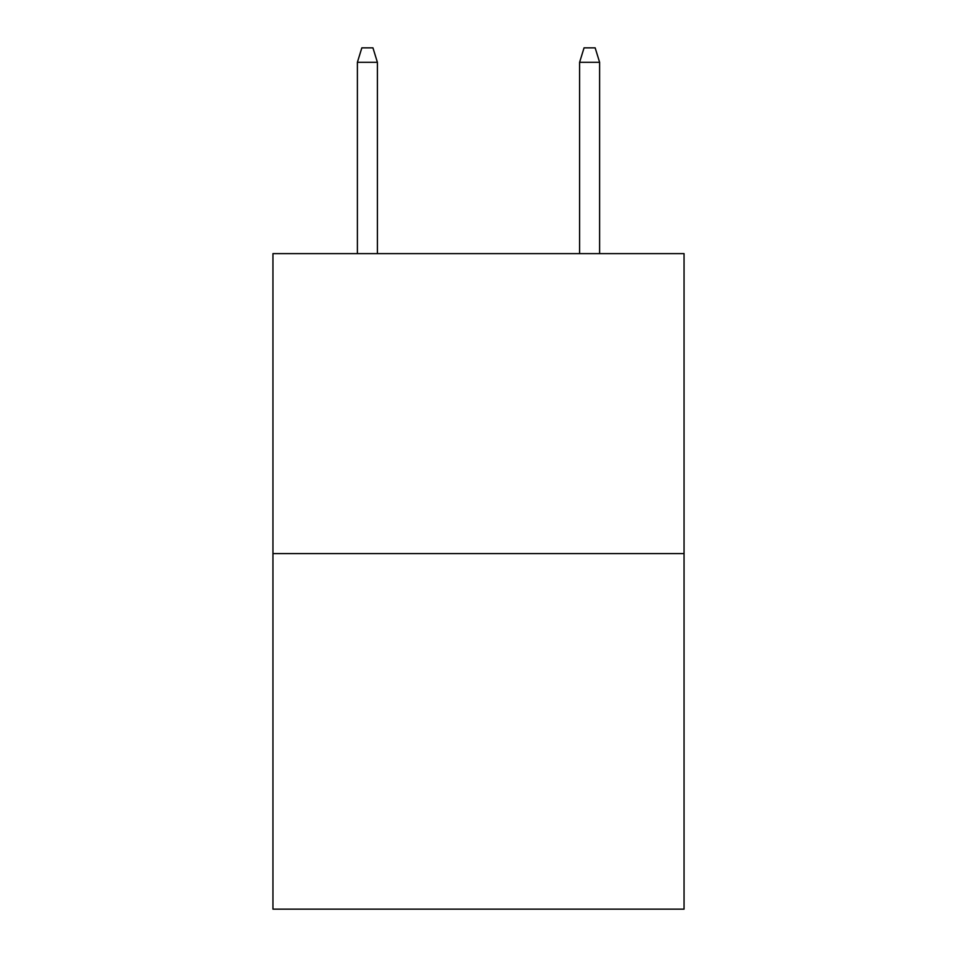 <?xml version="1.0" encoding="UTF-8"?>
<svg xmlns="http://www.w3.org/2000/svg" width="957" height="957" viewBox="0 0 957 957"><rect width="100%" height="100%" fill="white"/><g stroke="black" fill="none" stroke-linecap="round" stroke-linejoin="round"><path stroke-width="1.44" d="M684.052 553.613L684.052 253.617L272.948 253.617L272.948 909.15L684.052 909.15L684.052 553.613L272.948 553.613M377.393 253.617L377.393 62.289L357.392 62.289L357.392 253.617M357.392 62.289L361.842 47.85L372.943 47.85L377.393 62.289M579.607 62.289L584.057 47.85L595.158 47.85L599.608 62.289L579.607 62.289L579.607 253.617M599.608 62.289L599.608 253.617"/></g></svg>
